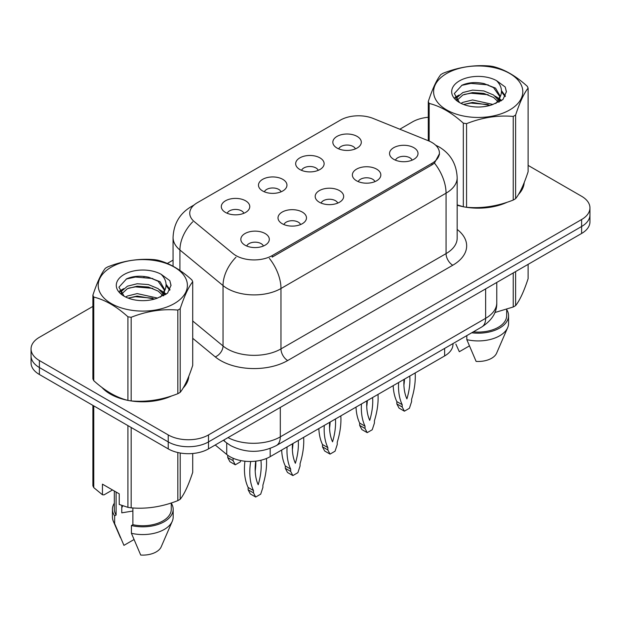 <?xml version="1.0" encoding="UTF-8"?>
<svg xmlns="http://www.w3.org/2000/svg" width="621" height="621" viewBox="0 0 621 621"><rect width="100%" height="100%" fill="white"/><g stroke="black" fill="none" stroke-linecap="round" stroke-linejoin="round"><path stroke-width="0.93" d="M299.827 169.502A14.236 8.22 180 0 1 297.009 167.173A14.236 8.22 180 0 1 301.721 156.958A14.236 8.22 180 0 1 319.962 157.881A14.236 8.22 180 0 1 322.788 167.173A14.236 8.22 180 0 1 299.827 169.502M318.231 170.356A8.539 4.929 0 0 0 315.934 167.949A8.539 4.929 0 0 0 307.519 166.7A8.539 4.929 0 0 0 301.565 170.356M262.652 190.965A14.236 8.22 180 0 1 259.826 188.644A14.236 8.22 180 0 1 264.546 178.429A14.236 8.22 180 0 1 282.788 179.345A14.236 8.22 180 0 1 285.613 188.644A14.236 8.22 180 0 1 262.652 190.965M281.049 191.819A8.539 4.929 0 0 0 278.759 189.413A8.539 4.929 0 0 0 270.345 188.163A8.539 4.929 0 0 0 264.391 191.819M225.477 212.429A14.236 8.22 180 0 1 222.652 210.108A14.236 8.22 180 0 1 227.364 199.892A14.236 8.22 180 0 1 245.605 200.808A14.236 8.22 180 0 1 248.431 210.108A14.236 8.22 180 0 1 225.477 212.429M243.874 213.282A8.539 4.929 0 0 0 241.585 210.876A8.539 4.929 0 0 0 233.17 209.626A8.539 4.929 0 0 0 227.208 213.282M337.009 148.039A14.236 8.22 180 0 1 334.183 145.71A14.236 8.22 180 0 1 338.895 135.494A14.236 8.22 180 0 1 357.137 136.41A14.236 8.22 180 0 1 359.963 145.71A14.236 8.22 180 0 1 337.009 148.039M355.406 148.893A8.539 4.929 0 0 0 353.116 146.486A8.539 4.929 0 0 0 344.702 145.236A8.539 4.929 0 0 0 338.74 148.893M356.532 180.773A14.236 8.22 180 0 1 353.714 178.452A14.236 8.22 180 0 1 358.426 168.237A14.236 8.22 180 0 1 376.668 169.153A14.236 8.22 180 0 1 379.493 178.452A14.236 8.22 180 0 1 356.532 180.773M374.937 181.627A8.539 4.929 0 0 0 372.639 179.228A8.539 4.929 0 0 0 364.224 177.979A8.539 4.929 0 0 0 358.27 181.627M319.357 202.236A14.236 8.22 180 0 1 316.531 199.915A14.236 8.22 180 0 1 321.251 189.7A14.236 8.22 180 0 1 339.493 190.616A14.236 8.22 180 0 1 342.318 199.915A14.236 8.22 180 0 1 319.357 202.236M337.754 203.09A8.539 4.929 0 0 0 335.464 200.692A8.539 4.929 0 0 0 327.05 199.442A8.539 4.929 0 0 0 321.096 203.09M282.182 223.7A14.236 8.22 180 0 1 279.357 221.379A14.236 8.22 180 0 1 284.069 211.163A14.236 8.22 180 0 1 302.311 212.079A14.236 8.22 180 0 1 305.136 221.379A14.236 8.22 180 0 1 282.182 223.7M300.58 224.554A8.539 4.929 0 0 0 298.29 222.155A8.539 4.929 0 0 0 289.875 220.905A8.539 4.929 0 0 0 283.913 224.554M245 245.171A14.236 8.22 180 0 1 242.182 242.842A14.236 8.22 180 0 1 246.894 232.627A14.236 8.22 180 0 1 265.136 233.543A14.236 8.22 180 0 1 267.962 242.842A14.236 8.22 180 0 1 245 245.171M263.405 246.017A8.539 4.929 0 0 0 261.107 243.618A8.539 4.929 0 0 0 252.693 242.369A8.539 4.929 0 0 0 246.739 246.017M393.714 159.31A14.236 8.22 180 0 1 390.888 156.989A14.236 8.22 180 0 1 395.6 146.773A14.236 8.22 180 0 1 413.842 147.689A14.236 8.22 180 0 1 416.668 156.989A14.236 8.22 180 0 1 393.714 159.31M412.111 160.164A8.539 4.929 0 0 0 409.821 157.765A8.539 4.929 0 0 0 401.407 156.515A8.539 4.929 0 0 0 395.445 160.164M428.474 140.804A25.624 14.795 180 0 1 431.898 142.457A25.624 14.795 180 0 1 439.404 152.921A25.624 14.795 180 0 1 431.898 163.377L272.184 255.588A25.624 14.795 180 0 1 233.077 253.616L194.381 221.713A25.624 14.795 180 0 1 189.747 213.228A25.624 14.795 180 0 1 197.253 202.764L340.401 120.117A25.624 14.795 180 0 1 373.213 118.464L428.474 140.804M452.973 343.599L452.973 344.321A28.473 16.441 180 0 1 444.636 355.942L270.182 456.668A28.473 16.441 180 0 1 226.727 454.471L215.231 444.993M101.906 387.426A46.032 26.571 0 0 0 110.251 394.024A46.032 26.571 0 0 0 127.406 400.273M439.466 153.697L434.444 163.075L431.96 164.876L272.246 257.086M92.894 306.409L39.387 337.304A28.473 16.441 0 0 0 31.05 348.924L31.05 362.874A28.473 16.441 0 0 0 39.387 374.494L168.237 448.882L168.237 441.911A28.473 16.441 0 0 0 208.501 441.911L581.613 226.494A28.473 16.441 0 0 0 589.95 214.874A28.473 16.441 0 0 1 581.613 226.494L208.501 441.911A28.473 16.441 0 0 1 168.237 441.911L39.387 367.523L168.237 441.911L168.237 434.933A28.473 16.441 0 0 0 208.501 434.933L581.613 219.524A28.473 16.441 0 0 0 589.95 207.895A28.473 16.441 0 0 0 581.613 196.275L528.106 165.388M31.05 355.895A28.473 16.441 0 0 0 39.387 367.523A28.473 16.441 0 0 1 31.05 355.895M457.172 205.233A46.032 26.571 0 0 0 462.8 206.63M464.989 207.049A46.032 26.571 0 0 0 507.194 202.229M518.504 194.42A46.032 26.571 0 0 0 524.194 182.605M129.587 400.685A46.032 26.571 0 0 0 171.792 395.872M183.11 388.063A46.032 26.571 0 0 0 188.792 376.248M428.288 117.268A28.473 16.441 0 0 0 412.499 121.887L399.815 129.215M173.057 260.129L167.313 263.444M144.693 276.5L143.917 276.95M31.05 348.924A28.473 16.441 0 0 0 39.387 360.545L168.237 434.933M188.512 378.329A46.032 26.571 0 0 0 188.357 377.622M523.914 184.693A46.032 26.571 0 0 0 523.751 183.987M168.237 448.882A28.473 16.441 0 0 0 208.501 448.882L581.613 233.465A28.473 16.441 0 0 0 589.95 221.844L589.95 207.895M415.17 372.957A63.109 36.437 -60 0 1 411.599 399.272L411.599 401.601L409.41 408.284L404.395 411.18L399.024 408.082L396.835 403.922L396.835 401.601A63.109 36.437 -60 0 1 393.194 385.641M404.496 379.12A55.517 32.051 -60 0 1 403.914 385.113M404.395 411.18L402.206 407.019L402.206 404.698A63.109 36.437 -60 0 1 398.628 382.505M409.79 376.062A55.517 32.051 -60 0 1 406.902 398.899A55.517 32.051 -60 0 1 404.015 379.4M396.835 401.601L402.206 404.698M396.835 403.922L402.206 407.019M377.995 394.42A63.109 36.437 -60 0 1 374.424 420.735L374.424 423.064L372.235 429.748L367.221 432.643L361.849 429.546L359.66 425.385L359.66 423.064A63.109 36.437 -60 0 1 356.019 407.104M367.322 400.584A55.517 32.051 -60 0 1 366.739 406.576M367.221 432.643L365.024 428.482L365.024 426.161A63.109 36.437 -60 0 1 361.453 403.968M372.608 397.525A55.517 32.051 -60 0 1 369.728 420.363A55.517 32.051 -60 0 1 366.84 400.863M359.66 423.064L365.024 426.161M359.66 425.385L365.024 428.482M340.82 415.884A63.109 36.437 -60 0 1 337.242 442.199L337.242 444.527L335.053 451.211L330.038 454.106L324.674 451.009L322.485 446.848L322.485 444.527A63.109 36.437 -60 0 1 318.845 428.568M330.139 422.047A55.517 32.051 -60 0 1 329.565 428.04M330.038 454.106L327.849 449.946L327.849 447.625A63.109 36.437 -60 0 1 324.278 425.432M335.433 418.989A55.517 32.051 -60 0 1 332.546 441.826A55.517 32.051 -60 0 1 329.658 422.327M322.485 444.527L327.849 447.625M322.485 446.848L327.849 449.946M303.638 437.347A63.109 36.437 -60 0 1 300.067 463.662L300.067 465.991L297.878 472.682L292.864 475.57L287.492 472.472L285.303 468.312L285.303 465.991A63.109 36.437 -60 0 1 281.662 450.039M292.965 443.51A55.517 32.051 -60 0 1 292.382 449.503M292.864 475.57L290.675 471.417L290.675 469.088A63.109 36.437 -60 0 1 287.096 446.895M298.259 440.46A55.517 32.051 -60 0 1 295.371 463.289A55.517 32.051 -60 0 1 292.483 443.79M285.303 465.991L290.675 469.088M285.303 468.312L290.675 471.417M266.44 458.484A63.109 36.437 -60 0 1 262.893 485.125L262.893 487.454L260.704 494.145L255.689 497.041L250.317 493.936L248.128 489.775L248.128 487.454A63.109 36.437 -60 0 1 244.922 461.209M255.829 461.139A55.517 32.051 -60 0 1 255.208 470.966M255.689 497.041L253.492 492.88L253.492 490.551A63.109 36.437 -60 0 1 250.682 461.473M260.921 460.231A55.517 32.051 -60 0 1 258.196 484.753A55.517 32.051 -60 0 1 255.728 461.147M248.128 487.454L253.492 490.551M248.128 489.775L253.492 492.88M233.046 458.228A63.109 36.437 120 0 0 233.092 458.321L233.092 460.642L235.281 464.803L240.296 461.908L240.731 460.572M227.721 455.24L227.721 457.545L229.91 461.706L235.281 464.803M233.092 458.321L232.549 458.011M233.092 460.642L227.721 457.545M446.662 73.495A44.603 25.756 -0 0 0 446.662 109.917A44.603 25.756 -0 0 0 509.74 109.917A44.603 25.756 -0 0 0 509.74 73.495A44.603 25.756 -0 0 0 446.662 73.495M457.172 204.86L463.32 206.77A51.248 29.591 -0 0 0 466.565 207.274C482.059 208.633 497.607 206.226 513.233 200.055A51.248 29.591 -0 0 0 514.436 199.38A51.248 29.591 -0 0 0 515.609 198.681C519.754 193.488 523.922 184.515 528.106 171.745L528.106 88.12A51.248 29.591 -0 0 0 527.237 86.249C515.826 75.902 504.438 69.327 493.082 66.525A51.248 29.591 -0 0 0 489.837 66.02C474.211 64.685 458.663 67.091 443.169 73.239A51.248 29.591 -0 0 0 441.966 73.915A51.248 29.591 -0 0 0 440.794 74.613C436.61 79.876 432.441 88.857 428.288 101.549A51.248 29.591 -0 0 0 429.158 103.428L429.158 141.083M463.32 206.77L463.32 123.152C451.902 112.805 440.514 106.23 429.158 103.428M463.32 123.152A51.248 29.591 -0 0 0 466.565 123.649L466.565 207.274M513.233 200.055L513.233 116.43C497.739 115.079 482.183 117.485 466.565 123.649M513.233 116.43A51.248 29.591 -0 0 0 514.436 115.754A51.248 29.591 -0 0 0 515.609 115.064L515.609 198.681M492.958 104.46L472.581 99.95L462.862 102.372L461.023 103.365M490.116 105.376L472.581 102.411L463.623 104.491M499.338 101.906L499.137 101.386M498.531 100.152L493.54 94.99L483.813 90.93L472.581 90.107L462.862 92.529L457.242 97.326L456.513 99.934M497.739 101.378L493.54 97.45L483.813 93.391L472.581 92.568L462.862 94.99L456.955 100.416M495.83 103.505L499.16 98.879L499.897 95.642L495.527 88.104L483.627 83.509C475.507 81.856 468.288 82.43 461.962 85.232L454.324 93.561L459.455 102.481M498.748 102.217L499.897 97.59M499.827 96.612L493.54 87.608L484.194 83.618M459.447 80.877A26.517 15.308 -0 0 0 459.447 102.527A26.517 15.308 -0 0 0 492.6 104.561L502.932 99.546L506.418 91.706L505.23 87.025L496.536 80.645A26.517 15.308 -0 0 0 459.447 80.877M496.536 80.645C502.063 86.265 502.932 92.343 499.16 98.879M428.288 140.726L428.288 101.549M528.106 88.12C523.961 93.313 519.793 102.294 515.609 115.064M488.176 104.561L470.897 103.078L464.019 104.328M500.798 101.068L499.579 100.09M498.849 99.562L497.615 98.755M488.176 94.718L470.897 93.235L464.019 94.485M457.374 97.086L455.348 98.335M505.106 96.612L501.473 91.83M488.246 84.898L470.897 83.393L461.651 85.38M506.418 91.947L505.23 87.025M501.582 100.548L499.796 99.026M499.268 98.63L495.022 96.084M459.051 95.021L454.89 97.435M505.409 96.03L501.465 90.596M111.26 267.139A44.603 25.756 -0 0 0 111.26 303.553A44.603 25.756 -0 0 0 174.338 303.553A44.603 25.756 -0 0 0 174.338 267.139A44.603 25.756 -0 0 0 111.26 267.139M106.564 267.558A51.248 29.591 -0 0 0 105.391 268.249C101.207 273.519 97.039 282.501 92.894 295.192A51.248 29.591 -0 0 0 93.763 297.063L93.763 380.689C105.12 390.997 116.507 397.572 127.918 400.413A51.248 29.591 -0 0 0 131.163 400.918C146.657 402.268 162.213 399.862 177.831 393.698A51.248 29.591 -0 0 0 179.034 393.023A51.248 29.591 -0 0 0 180.206 392.325C184.359 387.131 188.528 378.15 192.712 365.381L192.712 281.755A51.248 29.591 -0 0 0 191.842 279.885C180.424 269.545 169.036 262.97 157.68 260.16A51.248 29.591 -0 0 0 154.435 259.663C138.817 258.328 123.261 260.735 107.767 266.883A51.248 29.591 -0 0 0 106.564 267.558M127.918 400.413L127.918 316.788C116.507 306.448 105.12 299.873 93.763 297.063M127.918 316.788A51.248 29.591 -0 0 0 131.163 317.292L131.163 400.918M177.831 393.698L177.831 310.073C162.337 308.715 146.789 311.121 131.163 317.292M177.831 310.073A51.248 29.591 -0 0 0 179.034 309.398A51.248 29.591 -0 0 0 180.206 308.699L180.206 392.325M92.894 295.192L92.894 378.818A51.248 29.591 -0 0 0 93.763 380.689M157.563 298.096L137.187 293.593L127.46 296.015L125.628 297.009M154.722 299.019L137.187 296.054L128.221 298.134M163.936 295.549L163.742 295.029M163.137 293.787L158.138 288.633L148.419 284.573L137.187 283.75L127.46 286.172L121.848 290.97L121.111 293.578M162.337 295.014L158.138 291.094L148.419 287.034L137.187 286.211L127.46 288.633L121.553 294.051M160.428 297.141L163.758 292.53L164.495 289.285L160.133 281.748L148.225 277.152C140.113 275.499 132.886 276.073 126.56 278.876L118.929 287.197L124.053 296.116M163.354 295.86L164.495 291.233M164.425 290.248L158.138 281.251L148.792 277.261M124.053 274.521A26.517 15.308 -0 0 0 124.053 296.17A26.517 15.308 -0 0 0 157.198 298.204L167.538 293.19L171.023 285.342L169.828 280.669L161.142 274.288A26.517 15.308 -0 0 0 124.053 274.521M161.142 274.288C166.661 279.9 167.538 285.978 163.758 292.514M192.712 281.755C188.559 286.949 184.39 295.93 180.206 308.699M152.774 298.196L135.494 296.722L128.625 297.971M165.396 294.703L164.185 293.733M163.447 293.205L162.221 292.398M152.774 288.361L135.494 286.879L128.625 288.128M121.98 290.729L119.954 291.979M169.712 290.255L166.071 285.474M152.844 278.534L135.494 277.036L126.249 279.015M171.016 285.59L169.828 280.669M166.187 294.191L164.402 292.67M163.866 292.274L159.62 289.728M123.649 288.664L119.496 291.078M170.007 289.673L166.063 284.239M457.172 204.922A45.55 26.299 0 0 0 458.143 205.202M470.415 207.507A45.55 26.299 0 0 0 504.159 203.199M519.544 192.634A45.55 26.299 0 0 0 523.511 184.282M494.836 312.549L513.233 306.991A51.248 29.591 0 0 0 515.609 305.617C519.754 300.424 523.922 291.443 528.106 278.674L528.106 264.36M473.342 331.839A28.473 16.441 0 0 0 506.674 315.647L506.674 309.336M471.727 332.778A30.367 17.535 0 0 0 508.568 315.647A30.367 17.535 0 0 0 506.674 309.545M466.821 335.612L466.821 339.648A30.367 17.535 0 0 0 507.66 327.647A30.367 17.535 0 0 0 508.568 323.394L508.568 315.647M466.821 339.648L476.113 361.406A18.979 10.961 0 0 0 496.614 353.17L507.66 327.647M513.233 306.991L513.233 272.945M515.609 271.579L515.609 305.617M469.344 345.944L459.33 351.719L455.837 344.05M103.823 388.847A45.55 26.299 0 0 0 110.592 393.83A45.55 26.299 0 0 0 122.741 398.845M135.013 401.143A45.55 26.299 0 0 0 168.765 396.842M184.142 386.278A45.55 26.299 0 0 0 188.116 377.917M122.857 505.82A21.456 12.389 0 0 0 121.77 507.931M121.77 505.44L121.77 512.837L132.886 511.029M112.517 489.961L104.01 494.875L102.449 494.774L102.449 484.155L119.232 493.835L119.232 504.462L127.918 507.349A51.248 29.591 0 0 0 131.163 507.846C146.657 509.204 162.213 506.798 177.831 500.627A51.248 29.591 0 0 0 180.206 499.261C184.359 494.068 188.528 485.086 192.712 472.317L192.712 453.509M132.886 507.97L132.886 524.698A28.473 16.441 0 0 0 171.272 509.29L171.272 502.979M132.886 524.698L131.419 525.545A30.367 17.535 0 0 0 173.166 509.29A30.367 17.535 0 0 0 171.272 503.189M131.419 525.545L131.419 533.292A30.367 17.535 0 0 0 172.265 521.283A30.367 17.535 0 0 0 173.166 517.037L173.166 509.29M131.419 533.292L140.711 555.05A18.979 10.961 0 0 0 161.212 546.814L172.265 521.283M177.831 500.627L177.831 452.53M180.206 453.012L180.206 499.261M131.163 427.481L131.163 507.846M127.918 507.349L127.918 425.61M93.763 405.886L93.763 487.625L102.449 494.774M93.763 487.625A51.248 29.591 0 0 1 92.894 485.754L92.894 405.381M114.326 491.009L114.326 509.29A28.473 16.441 0 0 0 116.111 515.011L116.111 492.034M114.326 503.189A30.367 17.535 0 0 0 112.432 509.29A30.367 17.535 0 0 0 114.644 515.857L116.111 515.011M112.432 509.29L112.432 517.037A30.367 17.535 0 0 0 113.34 521.283A30.367 17.535 0 0 0 114.644 523.604L114.644 515.857M133.95 539.579L123.936 545.362L114.644 523.604M272.184 255.588L272.184 257.125M431.898 163.377L431.898 164.914M444.636 348.42L444.636 355.942M226.727 443.014L226.727 454.471M270.182 448.44L270.182 456.668M457.172 229.428A47.452 27.394 180 0 1 452.763 265.237L287.686 360.545A9.494 5.48 60 0 1 280.971 348.924L446.057 253.616A37.959 21.914 0 0 0 457.172 238.115L457.172 177.676A37.959 21.914 180 0 1 446.057 193.178A33.216 19.181 -120 0 0 434.444 163.075M287.686 360.545A47.452 27.394 180 0 1 220.579 360.545A47.452 27.394 180 0 1 215.262 356.889L192.712 338.298M235.972 257.234A33.216 22.216 129.5 0 0 223.032 285.559L223.032 345.998A37.959 21.914 0 0 0 227.286 348.924A37.959 21.914 0 0 0 280.971 348.924L280.971 288.486A37.959 21.914 180 0 1 227.286 288.486A37.959 21.914 180 0 1 223.032 285.559L179.919 250.007A37.959 21.914 180 0 1 173.057 237.439L173.057 266.223M269.367 258.383A33.216 19.181 60 0 1 280.971 288.486L446.057 193.178L446.057 253.616A9.494 5.48 60 0 0 452.763 265.237M193.247 205.768A33.216 19.181 -120 0 0 191.051 206.731C179.694 213.554 173.701 223.785 173.057 237.439M192.727 221.821A33.216 22.216 129.5 0 0 179.919 250.007L179.919 270.43M208.501 434.933L208.501 448.882M581.613 219.524L581.613 233.465M39.387 360.545L39.387 374.494M192.712 320.995L223.032 345.998A9.494 6.35 -50.5 0 1 215.262 356.889M227.992 437.626A37.959 21.914 0 0 0 280.304 436.873L485.645 318.317A37.959 21.914 0 0 0 496.769 302.823C497.048 312.239 492.026 320.304 481.717 327.003L276.368 445.56A18.979 10.961 60 0 0 280.304 436.873L280.304 407.43M485.645 288.874L485.645 318.317A18.979 10.961 60 0 1 481.717 327.003M223.878 440.002A18.979 12.692 129.5 0 0 225.834 442.307L223.389 440.289M439.404 152.921L439.404 154.761M457.172 177.676C456.528 164.029 450.535 153.791 439.179 146.975L435.577 145.143M194.109 204.969L191.051 206.731M276.368 445.56C261.099 453.237 245.823 453.237 230.546 445.56L225.834 442.307M496.769 302.823L496.769 282.454M523.751 185.4L523.751 183.7M188.357 379.035L188.357 377.343M120.435 537.685L113.34 521.283"/></g></svg>
